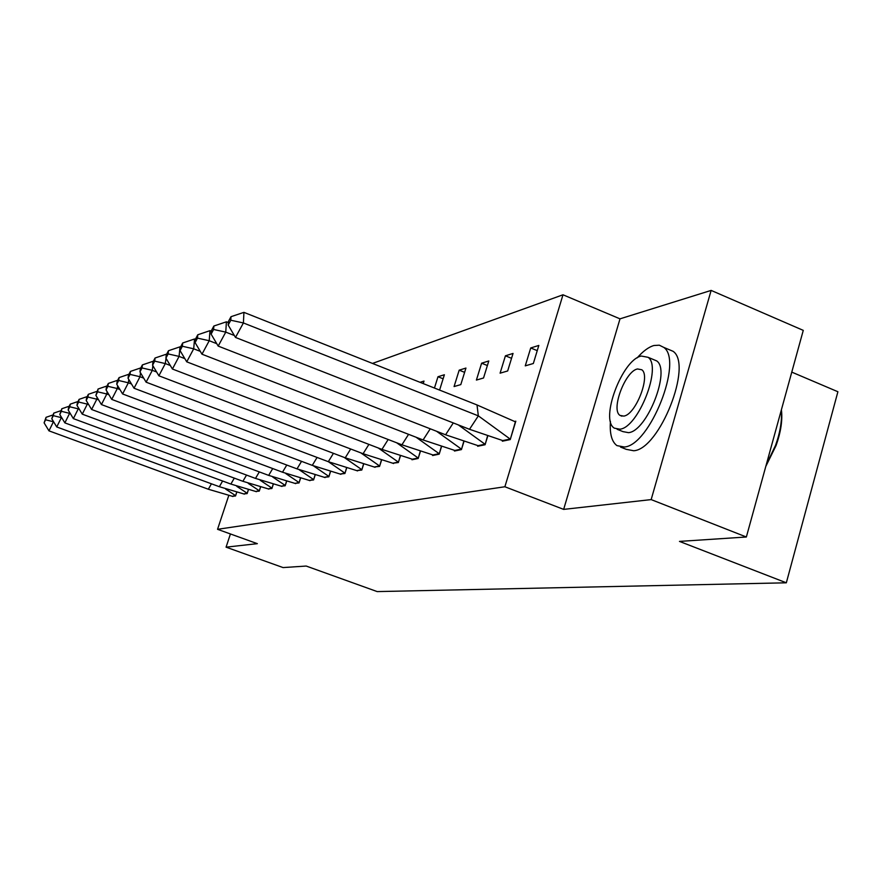 <?xml version="1.0" encoding="UTF-8"?>
<svg xmlns="http://www.w3.org/2000/svg" width="882" height="882" viewBox="0 0 882 882"><rect width="100%" height="100%" fill="white"/><g stroke="black" fill="none" stroke-linecap="round" stroke-linejoin="round"><path stroke-width="1.32" d="M230.423 533.963L226.068 547.16L257.346 543.665L217.545 529.31L228.758 495.541M746.359 536.995L651.159 499.598L711.135 290.41L803.27 330.375L746.359 536.995L679.471 541.405L786.336 582.804L377.187 591.59L306.186 566.046L283.078 567.578L226.068 547.16M372.491 363.428L562.992 294.786L504.879 486.754L217.545 529.31M711.135 290.41L620.002 318.843L562.992 294.786M791.771 372.116L837.9 391.74L786.336 582.804M232.198 496.268L235.538 495.971L236.729 492.365M243.653 493.909L247.136 493.589L248.382 489.819M255.615 491.439L259.253 491.109L260.554 487.151M268.106 488.871L271.91 488.507L273.266 484.361M281.171 486.169L285.162 485.784L286.573 481.44M294.842 483.347L299.031 482.939L300.519 478.364M309.185 480.392L313.573 479.951L315.128 475.133M324.223 477.294L328.843 476.82L330.474 471.738M340.033 474.031L344.895 473.524L346.604 468.166M356.659 470.613L361.774 470.051L363.582 464.384M374.166 466.997L379.569 466.402L381.476 460.393M420.03 382.314L423.999 381.079L423.217 383.582M392.633 463.193L398.344 462.543L400.351 456.17M443.117 378.786L437.99 376.735L434.451 388.047M437.99 376.735L444.385 374.751L439.589 390.087M412.148 459.169L411.96 459.754L418.178 458.475L420.306 451.683M454.076 386.559L460.801 384.607L465.95 368.059L459.18 370.164L454.076 386.559M432.775 454.914L432.588 455.52L439.181 454.164L441.43 446.92M476.401 380.065L483.534 377.992L488.793 360.97L481.616 363.197L476.401 380.065M454.649 450.404L454.45 451.033L461.44 449.588L463.833 441.849M500.094 373.174L507.668 370.969L513.037 353.439L505.419 355.81L500.094 373.174M477.857 445.619L477.658 446.259L485.078 444.737L487.625 436.436M525.264 365.854L533.334 363.505L538.825 345.435L530.721 347.96L525.264 365.854M502.531 440.526L502.332 441.198L510.237 439.578L515.816 421.199L514.702 421.453M620.002 318.843L563.653 509.388L651.159 499.598M563.653 509.388L504.879 486.754M464.616 372.347L459.18 370.164M487.382 365.534L481.616 363.197M511.549 358.301L505.419 355.81M537.248 350.639L530.721 347.96M211.437 483.799L208.339 489.234L232.297 496.279L235.549 495.618L225.726 489.124M235.637 495.651L236.641 492.343M232.297 496.279L232.914 496.511M48.962 430.846L44.1 422.831L45.588 419.799L53.449 421.761L48.962 430.846L208.339 489.234M45.588 419.799L46.051 417.318L44.1 422.831M52.843 414.992L46.051 417.318M610.432 421.32C609.561 433.657 611.733 441.761 616.948 445.619L624.357 447.009C649.902 445.531 683.517 360.65 663.76 347.387L659.306 345.193L653.915 345.512C648.623 347.045 643.033 351.179 637.157 357.894M620.498 447.042L626.231 449.335L633.728 450.757C659.493 449.39 693.065 364.652 673.076 351.301L667.442 348.941M652.856 359.305L656.66 360.892C670.993 370.22 647.079 431.199 628.535 432.665L622.957 431.618L617.113 429.269M641.291 356.041C622.141 359.613 599.628 419.909 614.379 428.167L619.914 429.192C638.303 427.649 662.25 366.57 648.072 357.309L641.291 356.041M623.739 416.095C635.679 414.871 650.938 375.589 641.743 369.745L637.51 368.963C625.261 371.035 610.598 409.987 620.035 415.411L623.739 416.095M766.282 464.682L775.554 445.333C780.25 432.235 782.158 420.527 781.287 410.207M781.408 409.766C782.665 420.13 780.868 432.103 776.006 445.675L765.797 466.424M222.617 481.021L219.353 486.71L243.752 493.92L247.147 493.225L236.762 486.335M247.247 493.258L248.283 489.797M243.752 493.92L244.38 494.152M61.431 417.208L61.795 417.803M56.735 426.954L51.773 418.752L53.306 415.654L61.354 417.649L56.735 426.954L219.353 486.71M53.306 415.654L53.758 413.118L51.773 418.752M60.847 410.692L53.758 413.118M234.303 478.121L230.875 484.064L255.714 491.461L259.264 490.734L248.261 483.402M259.363 490.767L260.444 487.129M255.714 491.461L256.353 491.704M69.744 412.622L70.34 413.614M64.86 422.875L59.789 414.496L61.365 411.31L69.612 413.349L64.86 422.875L230.875 484.064M61.365 411.31L61.817 408.741L59.789 414.496M69.237 406.205L61.817 408.741M246.519 475.089L242.903 481.296L268.205 488.882L271.921 488.121L260.256 480.304M272.02 488.165L273.155 484.339M268.205 488.882L268.867 489.135M78.443 407.804L78.266 408.851L79.303 409.237M73.36 418.619L68.179 410.042L69.799 406.778L78.266 408.851L73.36 418.619L242.903 481.296M69.799 406.778L70.251 404.154L68.631 407.407L68.179 410.042M78.013 401.497L70.251 404.154M259.308 471.903L255.493 478.408L281.281 486.191L285.162 485.398L272.747 477.041M285.272 485.431L286.463 481.407M281.281 486.191L281.953 486.445M87.55 402.732L87.329 404.132L88.707 404.651M82.269 414.154L76.966 405.367L78.641 402.027L87.329 404.132L82.269 414.154L255.493 478.408M78.641 402.027L79.093 399.348L77.418 402.688L76.966 405.367M87.219 396.569L79.093 399.348M272.714 468.551L268.679 475.387L294.963 483.38L299.031 482.542L285.79 473.568M299.141 482.575L300.398 478.331M294.963 483.38L295.646 483.634M97.108 397.385L96.833 399.193L98.597 399.855M91.618 409.48L86.193 400.472L87.913 397.043L96.833 399.193L91.618 409.48L268.679 475.387M87.913 397.043L88.354 394.298L86.634 397.727L86.193 400.472M96.877 391.399L88.354 394.298M286.771 465.046L282.505 472.212L309.306 480.425L313.573 479.543L299.395 469.885M313.694 479.588L315.006 475.1M309.306 480.425L310.012 480.679M107.141 391.751L106.81 394L108.993 394.816M101.43 404.562L95.873 395.334L97.648 391.806L106.81 394L101.43 404.562L282.505 472.212M97.648 391.806L98.078 389.006L95.873 395.334M107.031 385.963L98.078 389.006M301.545 461.341L297.013 468.882L324.356 477.316L328.843 476.401L313.595 465.95M328.964 476.445L330.353 471.705M324.356 477.316L325.072 477.592M117.692 385.787L117.306 388.543L119.941 389.535M111.738 399.403L106.049 389.921L107.891 386.305L117.306 388.543L111.738 399.403L297.013 468.882M107.891 386.305L108.31 383.45L106.468 387.066L106.049 389.921M117.714 380.241L108.31 383.45M317.079 457.449L312.272 465.376L340.165 474.064L344.884 473.094L328.424 461.738M345.016 473.149L346.472 468.122M340.165 474.064L340.904 474.34M128.794 379.481L128.353 382.799L131.495 383.979M122.598 393.956L116.755 384.232L118.673 380.506L128.353 382.799L122.598 393.956L312.272 465.376M118.673 380.506L119.07 377.595L117.174 381.311L116.755 384.232M128.97 374.222L119.07 377.595M333.44 453.326L328.325 461.694L356.802 470.635L361.763 469.621L344.178 457.416M361.896 469.665L363.439 464.34M356.802 470.635L357.552 470.922M140.492 372.788L140.006 376.735L143.7 378.135M134.042 388.234L128.055 378.235L130.029 374.398L140.006 376.735L134.042 388.234L328.325 461.694M130.029 374.398L130.415 371.421L128.452 375.247L128.055 378.235M140.855 367.871L130.415 371.421M350.683 448.982L345.237 457.813L374.321 467.03L379.547 465.95L360.76 452.83M379.69 466.005L381.322 460.349M374.321 467.03L375.082 467.317M152.84 365.666L152.31 370.341L156.61 371.983M146.114 382.182L139.973 371.906L142.024 367.948L152.31 370.341L146.114 382.182L345.237 457.813M142.024 367.948L142.399 364.905L140.348 368.852L139.973 371.906M153.358 361.19L142.399 364.905M368.908 444.385L363.086 453.723L392.799 463.226L398.311 462.091L378.224 447.957M398.466 462.146L400.196 456.115M392.799 463.226L393.581 463.524M166.577 354.31L165.309 363.571L170.303 365.49M158.881 375.787L152.575 365.214L154.703 361.135L165.309 363.571L158.881 375.787L363.086 453.723M154.703 361.135L155.056 358.015L152.928 362.083L152.575 365.214M166.301 354.211L155.056 358.015M388.168 439.501L381.95 449.39L412.313 459.202L418.145 458.001L396.635 442.764M418.311 458.067L420.141 451.628M412.313 459.202L413.118 459.511M180.534 347.023L180.005 346.824L179.09 356.405L184.834 358.632M172.409 369.018L165.915 358.125L168.12 353.925L179.09 356.405L172.409 369.018L381.95 449.39M168.12 353.925L168.462 350.727L166.257 354.928L165.915 358.125M180.005 346.824L168.462 350.727M408.587 434.319L401.916 444.804L432.963 454.958L439.137 453.679L416.061 437.218M439.313 453.745L441.254 446.865M432.963 454.958L433.779 455.266M195.385 339.316L194.536 338.986L193.698 348.809L200.291 351.367M186.741 361.829L180.06 350.617L182.365 346.262L193.698 348.809L186.741 361.829L401.916 444.804M182.365 346.262L182.673 342.988L180.38 347.332L180.06 350.617M194.536 338.986L182.673 342.988M430.251 428.806L423.084 439.953L454.836 450.448L461.385 449.092L436.59 431.287M461.573 449.17L463.645 441.794M454.836 450.448L455.685 450.779M211.316 331.191L209.971 330.662L209.232 340.728L216.763 343.671M201.978 354.2L195.098 342.624L197.502 338.126L209.232 340.728L201.978 354.2L423.084 439.953M197.502 338.126L197.777 334.774L195.385 339.261L195.098 342.624M209.971 330.662L197.777 334.774M453.282 422.93L445.575 434.782L478.055 445.664L485.023 444.23L458.32 424.904M485.21 444.308L487.426 436.37M478.055 445.664L478.926 446.005M228.328 322.569L226.409 321.809L225.759 332.128L234.347 335.502M218.185 346.086L211.107 334.124L213.609 329.471L225.759 332.128L218.185 346.086L445.575 434.782M213.609 329.471L213.852 326.031L211.36 330.684L211.107 334.124M226.409 321.809L213.852 326.031M477.008 404.948L243.928 312.36L243.41 322.955L478.342 415.863L469.5 429.291L502.751 440.581L510.16 439.049L478.342 415.863L477.008 404.948L515.595 421.916M510.369 439.137L515.386 421.839M502.751 440.581L503.644 440.934M235.483 337.42L228.173 325.061L230.797 320.232L243.41 322.955L235.483 337.42L469.5 429.291M230.797 320.232L231.007 316.693L228.394 321.522L228.173 325.061M243.928 312.36L231.007 316.693M621.909 416.172L620.035 415.411M656.66 360.892L648.072 357.309M663.76 347.387L673.076 351.301"/></g></svg>
